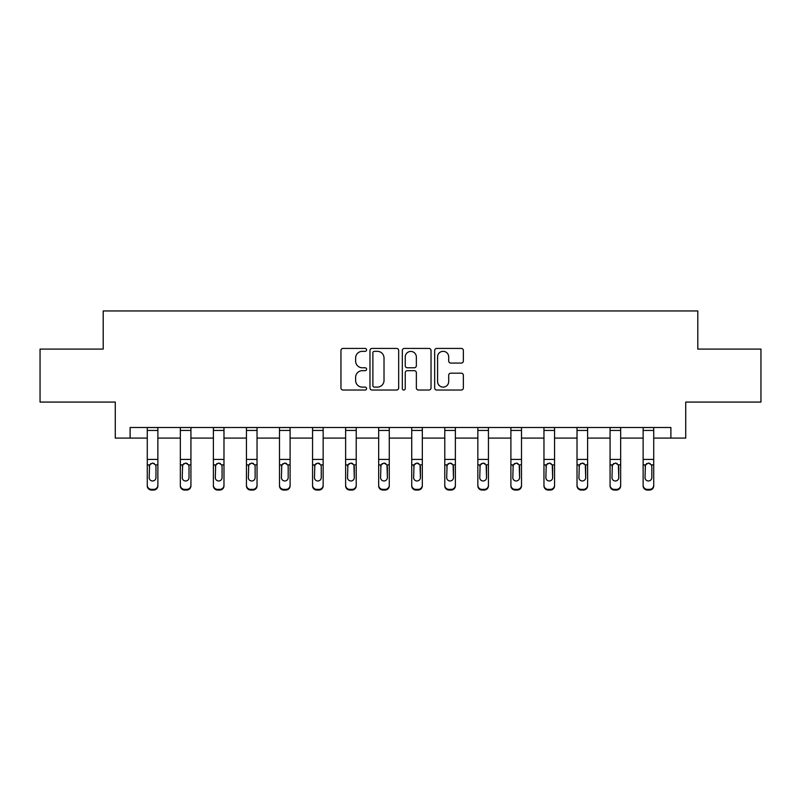 <?xml version="1.0" encoding="UTF-8"?>
<svg xmlns="http://www.w3.org/2000/svg" width="801" height="801" viewBox="0 0 801 801"><rect width="100%" height="100%" fill="white"/><g stroke="black" fill="none" stroke-linecap="round" stroke-linejoin="round"><path stroke-width="1.2" d="M366.598 349.877A1.452 1.452 0 0 0 365.136 348.425L343.038 348.425A2.083 2.083 0 0 0 340.956 350.508L340.956 387.944A2.083 2.083 0 0 0 343.038 390.027L365.136 390.027A1.452 1.452 0 0 0 366.598 388.565A1.452 1.452 0 0 0 365.136 387.113L362.282 387.113A6.658 6.658 0 0 1 355.624 380.455L355.624 377.331A6.658 6.658 0 0 1 362.282 370.683L365.136 370.683A1.452 1.452 0 0 0 366.598 369.221A1.452 1.452 0 0 0 365.136 367.769L362.282 367.769A6.658 6.658 0 0 1 355.624 361.111L355.624 357.987A6.658 6.658 0 0 1 362.282 351.339L365.136 351.339A1.452 1.452 0 0 0 366.598 349.877M461.286 363.083A2.083 2.083 0 0 0 463.368 361.011L463.368 350.508A2.083 2.083 0 0 0 461.286 348.425L436.745 348.425A2.083 2.083 0 0 0 434.663 350.508L434.663 387.944A2.083 2.083 0 0 0 436.745 390.027L461.286 390.027A2.083 2.083 0 0 0 463.368 387.944L463.368 375.258A2.083 2.083 0 0 0 461.286 373.176L450.783 373.176A2.083 2.083 0 0 0 448.7 375.258L448.7 381.546A5.567 5.567 0 0 1 443.143 387.113A5.567 5.567 0 0 1 437.576 381.546L437.576 356.896A5.567 5.567 0 0 1 443.143 351.339A5.567 5.567 0 0 1 448.7 356.896L448.7 361.011A2.083 2.083 0 0 0 450.783 363.083L461.286 363.083M130.112 438.087L130.112 427.494L670.888 427.494L670.888 438.087L685.726 438.087L685.726 402.072L760.95 402.072L760.95 349.096L697.801 349.096L697.801 310.948L103.199 310.948L103.199 349.096L40.05 349.096L40.05 402.072L115.274 402.072L115.274 438.087L147.274 438.087M398.678 350.508A2.083 2.083 0 0 0 396.595 348.425L372.054 348.425A2.083 2.083 0 0 0 369.972 350.508L369.972 387.944A2.083 2.083 0 0 0 372.054 390.027L396.595 390.027A2.083 2.083 0 0 0 398.678 387.944L398.678 350.508M404.405 348.425L428.946 348.425A2.083 2.083 0 0 1 431.028 350.508L431.028 387.944A2.083 2.083 0 0 1 428.946 390.027L418.442 390.027A2.083 2.083 0 0 1 416.36 387.944L416.36 372.755A2.083 2.083 0 0 0 414.277 370.683L407.308 370.683A2.083 2.083 0 0 0 405.236 372.755L405.236 388.565A1.452 1.452 0 0 1 403.774 390.027A1.452 1.452 0 0 1 402.322 388.565L402.322 350.508A2.083 2.083 0 0 1 404.405 348.425M157.867 438.087L180.335 438.087M190.928 438.087L213.386 438.087M223.98 438.087L246.448 438.087M257.041 438.087L279.499 438.087M290.102 438.087L312.56 438.087M323.153 438.087L345.621 438.087M356.215 438.087L378.673 438.087M389.266 438.087L411.734 438.087M422.327 438.087L444.785 438.087M455.379 438.087L477.847 438.087M488.44 438.087L510.898 438.087M521.501 438.087L543.959 438.087M554.552 438.087L577.02 438.087M587.614 438.087L610.072 438.087M620.665 438.087L643.133 438.087M653.726 438.087L670.888 438.087M374.347 351.339A1.452 1.452 0 0 0 372.886 352.79L372.886 385.651A1.452 1.452 0 0 0 374.347 387.113L377.361 387.113A6.658 6.658 0 0 0 384.019 380.455L384.019 357.987A6.658 6.658 0 0 0 377.361 351.339L374.347 351.339M416.36 357.006A5.567 5.567 0 0 0 410.793 351.439A5.567 5.567 0 0 0 405.236 357.006L405.236 365.687A2.083 2.083 0 0 0 407.308 367.769L414.277 367.769A2.083 2.083 0 0 0 416.36 365.687L416.36 357.006M147.274 465.551L147.274 485.186A4.235 4.205 -0 0 0 151.509 489.391L153.632 489.391A4.235 4.205 -0 0 0 157.867 485.186L157.867 485.847A4.235 4.205 180 0 1 153.632 490.052L153.632 489.391M155.965 477.616L155.965 466.452L155.965 477.616A3.394 3.364 180 0 1 152.57 480.98A3.394 3.364 180 0 0 155.965 477.616M149.176 478.277L149.176 477.616A3.394 3.364 180 0 0 152.57 480.98M150.798 463.539L149.176 466.192M154.343 463.539L152.57 463.048L155.584 464.89L155.965 466.452M157.867 427.494L157.867 485.186M147.274 427.494L147.274 485.186M151.509 489.391L151.509 490.052L153.632 490.052M151.509 490.052A4.235 4.205 180 0 1 147.274 485.847M147.274 464.89L149.557 464.89L149.176 477.616M149.557 464.89L152.57 463.048M180.335 465.551L180.335 485.186A4.235 4.205 -0 0 0 184.57 489.391L186.693 489.391A4.235 4.205 -0 0 0 190.928 485.186L190.928 485.847A4.235 4.205 180 0 1 186.693 490.052L186.693 489.391M189.016 477.616L189.016 466.452L189.016 477.616A3.394 3.364 180 0 1 185.632 480.98A3.394 3.364 180 0 0 189.016 477.616M182.238 478.277L182.238 477.616A3.394 3.364 180 0 0 185.632 480.98M183.86 463.539L182.238 466.192M187.394 463.539L185.632 463.048L188.646 464.89L189.016 466.452M213.386 465.551L213.386 485.186A4.235 4.205 -0 0 0 217.622 489.391L219.744 489.391A4.235 4.205 -0 0 0 223.98 485.186L223.98 485.847A4.235 4.205 180 0 1 219.744 490.052L219.744 489.391M222.077 477.616L222.077 466.452L222.077 477.616A3.394 3.364 180 0 1 218.683 480.98A3.394 3.364 180 0 0 222.077 477.616M215.299 478.277L215.299 477.616A3.394 3.364 180 0 0 218.683 480.98M216.921 463.539L215.299 466.192M220.455 463.539L218.683 463.048L221.697 464.89L222.077 466.452M190.928 427.494L190.928 485.186M180.335 427.494L180.335 485.186M184.57 489.391L184.57 490.052L186.693 490.052M184.57 490.052A4.235 4.205 180 0 1 180.335 485.847M180.335 464.89L182.618 464.89L182.238 477.616M182.618 464.89L185.632 463.048M223.98 427.494L223.98 485.186M213.386 427.494L213.386 485.186M217.622 489.391L217.622 490.052L219.744 490.052M217.622 490.052A4.235 4.205 180 0 1 213.386 485.847M213.386 464.89L215.669 464.89L215.299 477.616M215.669 464.89L218.683 463.048M246.448 465.551L246.448 485.186A4.235 4.205 -0 0 0 250.683 489.391L252.806 489.391A4.235 4.205 -0 0 0 257.041 485.186L257.041 485.847A4.235 4.205 180 0 1 252.806 490.052L252.806 489.391M255.129 477.616L255.129 466.452L255.129 477.616A3.394 3.364 180 0 1 251.744 480.98A3.394 3.364 180 0 0 255.129 477.616M248.35 478.277L248.35 477.616A3.394 3.364 180 0 0 251.744 480.98M249.972 463.539L248.35 466.192M253.516 463.539L251.744 463.048L254.758 464.89L255.129 466.452M279.499 465.551L279.499 485.186A4.235 4.205 -0 0 0 283.744 489.391L285.857 489.391A4.235 4.205 -0 0 0 290.102 485.186L290.102 485.847A4.235 4.205 180 0 1 285.857 490.052L285.857 489.391M288.19 477.616L288.19 466.452L288.19 477.616A3.394 3.364 180 0 1 284.796 480.98A3.394 3.364 180 0 0 288.19 477.616M281.411 478.277L281.411 477.616A3.394 3.364 180 0 0 284.796 480.98M283.033 463.539L281.411 466.192M286.568 463.539L284.796 463.048L287.819 464.89L288.19 466.452M312.56 465.551L312.56 485.186A4.235 4.205 -0 0 0 316.795 489.391L318.918 489.391A4.235 4.205 -0 0 0 323.153 485.186L323.153 485.847A4.235 4.205 180 0 1 318.918 490.052L318.918 489.391M321.251 477.616L321.251 466.452L321.251 477.616A3.394 3.364 180 0 1 317.857 480.98A3.394 3.364 180 0 0 321.251 477.616M314.463 478.277L314.463 477.616A3.394 3.364 180 0 0 317.857 480.98M316.085 463.539L314.463 466.192M319.629 463.539L317.857 463.048L320.871 464.89L321.251 466.452M257.041 427.494L257.041 485.186M246.448 427.494L246.448 485.186M250.683 489.391L250.683 490.052L252.806 490.052M250.683 490.052A4.235 4.205 180 0 1 246.448 485.847M246.448 464.89L248.731 464.89L248.35 477.616M248.731 464.89L251.744 463.048M290.102 427.494L290.102 485.186M279.499 427.494L279.499 485.186M283.744 489.391L283.744 490.052L285.857 490.052M283.744 490.052A4.235 4.205 180 0 1 279.499 485.847M279.499 464.89L281.782 464.89L281.411 477.616M281.782 464.89L284.796 463.048M323.153 427.494L323.153 485.186M312.56 427.494L312.56 485.186M316.795 489.391L316.795 490.052L318.918 490.052M316.795 490.052A4.235 4.205 180 0 1 312.56 485.847M312.56 464.89L314.843 464.89L314.463 477.616M314.843 464.89L317.857 463.048M356.215 427.494L356.215 485.847A4.235 4.205 180 0 1 351.969 490.052L351.969 489.391A4.235 4.205 -0 0 0 356.215 485.186M349.857 489.391L349.857 490.052A4.235 4.205 180 0 1 345.621 485.847L345.621 485.186A4.235 4.205 -0 0 0 349.857 489.391L351.969 489.391M345.621 427.494L345.621 485.186M349.857 490.052L351.969 490.052M353.932 464.89L354.302 477.616A3.394 3.364 180 0 1 350.918 480.98A3.394 3.364 180 0 1 347.524 477.616L347.894 464.89L350.918 463.048L353.932 464.89L356.215 464.89M389.266 427.494L389.266 485.847A4.235 4.205 180 0 1 385.031 490.052L385.031 489.391A4.235 4.205 -0 0 0 389.266 485.186M382.908 489.391L382.908 490.052A4.235 4.205 180 0 1 378.673 485.847L378.673 485.186A4.235 4.205 -0 0 0 382.908 489.391L385.031 489.391M378.673 427.494L378.673 485.186M382.908 490.052L385.031 490.052M386.983 464.89L387.364 477.616A3.394 3.364 180 0 1 383.969 480.98A3.394 3.364 180 0 1 380.585 477.616L380.956 464.89L383.969 463.048L386.983 464.89L389.266 464.89M422.327 427.494L422.327 485.847A4.235 4.205 180 0 1 418.092 490.052L418.092 489.391A4.235 4.205 -0 0 0 422.327 485.186M415.969 489.391L415.969 490.052A4.235 4.205 180 0 1 411.734 485.847L411.734 485.186A4.235 4.205 -0 0 0 415.969 489.391L418.092 489.391M411.734 427.494L411.734 485.186M415.969 490.052L418.092 490.052M420.044 464.89L420.415 477.616A3.394 3.364 180 0 1 417.031 480.98A3.394 3.364 180 0 1 413.636 477.616L414.017 464.89L417.031 463.048L420.044 464.89L422.327 464.89M455.379 427.494L455.379 485.847A4.235 4.205 180 0 1 451.143 490.052L451.143 489.391A4.235 4.205 -0 0 0 455.379 485.186M449.031 489.391L449.031 490.052A4.235 4.205 180 0 1 444.785 485.847L444.785 485.186A4.235 4.205 -0 0 0 449.031 489.391L451.143 489.391M444.785 427.494L444.785 485.186M449.031 490.052L451.143 490.052M453.106 464.89L453.476 477.616A3.394 3.364 180 0 1 450.082 480.98A3.394 3.364 180 0 1 446.698 477.616L447.068 464.89L450.082 463.048L453.106 464.89L455.379 464.89M488.44 427.494L488.44 485.847A4.235 4.205 180 0 1 484.204 490.052L484.204 489.391A4.235 4.205 -0 0 0 488.44 485.186M482.082 489.391L482.082 490.052A4.235 4.205 180 0 1 477.847 485.847L477.847 485.186A4.235 4.205 -0 0 0 482.082 489.391L484.204 489.391M477.847 427.494L477.847 485.186M482.082 490.052L484.204 490.052M486.157 464.89L486.537 477.616A3.394 3.364 180 0 1 483.143 480.98A3.394 3.364 180 0 1 479.749 477.616L480.129 464.89L483.143 463.048L486.157 464.89L488.44 464.89M521.501 427.494L521.501 485.847A4.235 4.205 180 0 1 517.256 490.052L517.256 489.391A4.235 4.205 -0 0 0 521.501 485.186M515.143 489.391L515.143 490.052A4.235 4.205 180 0 1 510.898 485.847L510.898 485.186A4.235 4.205 -0 0 0 515.143 489.391L517.256 489.391M510.898 427.494L510.898 485.186M515.143 490.052L517.256 490.052M519.218 464.89L519.589 477.616A3.394 3.364 180 0 1 516.204 480.98A3.394 3.364 180 0 1 512.81 477.616L513.181 464.89L516.204 463.048L519.218 464.89L521.501 464.89M554.552 427.494L554.552 485.847A4.235 4.205 180 0 1 550.317 490.052L550.317 489.391A4.235 4.205 -0 0 0 554.552 485.186M548.194 489.391L548.194 490.052A4.235 4.205 180 0 1 543.959 485.847L543.959 485.186A4.235 4.205 -0 0 0 548.194 489.391L550.317 489.391M543.959 427.494L543.959 485.186M548.194 490.052L550.317 490.052M552.269 464.89L552.65 477.616A3.394 3.364 180 0 1 549.256 480.98A3.394 3.364 180 0 1 545.871 477.616L546.242 464.89L549.256 463.048L552.269 464.89L554.552 464.89M587.614 427.494L587.614 485.847A4.235 4.205 180 0 1 583.378 490.052L583.378 489.391A4.235 4.205 -0 0 0 587.614 485.186M581.256 489.391L581.256 490.052A4.235 4.205 180 0 1 577.02 485.847L577.02 485.186A4.235 4.205 -0 0 0 581.256 489.391L583.378 489.391M577.02 427.494L577.02 485.186M581.256 490.052L583.378 490.052M585.331 464.89L585.701 477.616A3.394 3.364 180 0 1 582.317 480.98A3.394 3.364 180 0 1 578.923 477.616L579.303 464.89L582.317 463.048L585.331 464.89L587.614 464.89M620.665 427.494L620.665 485.847A4.235 4.205 180 0 1 616.43 490.052L616.43 489.391A4.235 4.205 -0 0 0 620.665 485.186M614.307 489.391L614.307 490.052A4.235 4.205 180 0 1 610.072 485.847L610.072 485.186A4.235 4.205 -0 0 0 614.307 489.391L616.43 489.391M610.072 427.494L610.072 485.186M614.307 490.052L616.43 490.052M618.382 464.89L618.762 477.616A3.394 3.364 180 0 1 615.368 480.98A3.394 3.364 180 0 1 611.984 477.616L612.354 464.89L615.368 463.048L618.382 464.89L620.665 464.89M345.621 465.551L345.621 485.847M350.918 480.98A3.394 3.364 180 0 0 354.302 477.616L354.302 466.452M347.524 478.277L347.524 477.616M349.146 463.539L347.524 466.192M352.68 463.539L350.918 463.048M378.673 465.551L378.673 485.847M383.969 480.98A3.394 3.364 180 0 0 387.364 477.616L387.364 466.452M380.585 478.277L380.585 477.616M382.207 463.539L380.585 466.192M385.742 463.539L383.969 463.048M411.734 465.551L411.734 485.847M417.031 480.98A3.394 3.364 180 0 0 420.415 477.616L420.415 466.452M413.636 478.277L413.636 477.616M415.258 463.539L413.636 466.192M418.793 463.539L417.031 463.048M444.785 465.551L444.785 485.847M450.082 480.98A3.394 3.364 180 0 0 453.476 477.616L453.476 466.452M446.698 478.277L446.698 477.616M448.32 463.539L446.698 466.192M451.854 463.539L450.082 463.048M477.847 465.551L477.847 485.847M483.143 480.98A3.394 3.364 180 0 0 486.537 477.616L486.537 466.452M479.749 478.277L479.749 477.616M481.371 463.539L479.749 466.192M484.915 463.539L483.143 463.048M510.898 465.551L510.898 485.847M516.204 480.98A3.394 3.364 180 0 0 519.589 477.616L519.589 466.452M512.81 478.277L512.81 477.616M514.432 463.539L512.81 466.192M517.967 463.539L516.204 463.048M543.959 465.551L543.959 485.847M549.256 480.98A3.394 3.364 180 0 0 552.65 477.616L552.65 466.452M545.871 478.277L545.871 477.616M547.483 463.539L545.871 466.192M551.028 463.539L549.256 463.048M577.02 465.551L577.02 485.847M582.317 480.98A3.394 3.364 180 0 0 585.701 477.616L585.701 466.452M578.923 478.277L578.923 477.616M580.545 463.539L578.923 466.192M584.079 463.539L582.317 463.048M610.072 465.551L610.072 485.847M615.368 480.98A3.394 3.364 180 0 0 618.762 477.616L618.762 466.452M611.984 478.277L611.984 477.616M613.606 463.539L611.984 466.192M617.14 463.539L615.368 463.048M643.133 465.551L643.133 485.186A4.235 4.205 -0 0 0 647.368 489.391L649.491 489.391A4.235 4.205 -0 0 0 653.726 485.186L653.726 485.847A4.235 4.205 180 0 1 649.491 490.052L649.491 489.391M651.824 477.616L651.824 466.452L651.824 477.616A3.394 3.364 180 0 1 648.43 480.98A3.394 3.364 180 0 0 651.824 477.616M645.035 478.277L645.035 477.616A3.394 3.364 180 0 0 648.43 480.98M646.657 463.539L645.035 466.192M650.202 463.539L648.43 463.048L651.443 464.89L651.824 466.452M653.726 427.494L653.726 485.186M643.133 427.494L643.133 485.186M647.368 489.391L647.368 490.052L649.491 490.052M647.368 490.052A4.235 4.205 180 0 1 643.133 485.847M643.133 464.89L645.416 464.89L645.035 477.616M645.416 464.89L648.43 463.048M147.274 427.544L157.867 427.544M155.584 464.89L157.867 464.89M147.274 459.414L157.867 459.414M147.274 430.447L157.867 430.447M180.335 427.544L190.928 427.544M188.646 464.89L190.928 464.89M180.335 459.414L190.928 459.414M180.335 430.447L190.928 430.447M213.386 427.544L223.98 427.544M221.697 464.89L223.98 464.89M213.386 459.414L223.98 459.414M213.386 430.447L223.98 430.447M246.448 427.544L257.041 427.544M254.758 464.89L257.041 464.89M246.448 459.414L257.041 459.414M246.448 430.447L257.041 430.447M279.499 427.544L290.102 427.544M287.819 464.89L290.102 464.89M279.499 459.414L290.102 459.414M279.499 430.447L290.102 430.447M312.56 427.544L323.153 427.544M320.871 464.89L323.153 464.89M312.56 459.414L323.153 459.414M312.56 430.447L323.153 430.447M345.621 427.544L356.215 427.544M345.621 464.89L347.894 464.89M345.621 459.414L356.215 459.414M345.621 430.447L356.215 430.447M378.673 427.544L389.266 427.544M378.673 464.89L380.956 464.89M378.673 459.414L389.266 459.414M378.673 430.447L389.266 430.447M411.734 427.544L422.327 427.544M411.734 464.89L414.017 464.89M411.734 459.414L422.327 459.414M411.734 430.447L422.327 430.447M444.785 427.544L455.379 427.544M444.785 464.89L447.068 464.89M444.785 459.414L455.379 459.414M444.785 430.447L455.379 430.447M477.847 427.544L488.44 427.544M477.847 464.89L480.129 464.89M477.847 459.414L488.44 459.414M477.847 430.447L488.44 430.447M510.898 427.544L521.501 427.544M510.898 464.89L513.181 464.89M510.898 459.414L521.501 459.414M510.898 430.447L521.501 430.447M543.959 427.544L554.552 427.544M543.959 464.89L546.242 464.89M543.959 459.414L554.552 459.414M543.959 430.447L554.552 430.447M577.02 427.544L587.614 427.544M577.02 464.89L579.303 464.89M577.02 459.414L587.614 459.414M577.02 430.447L587.614 430.447M610.072 427.544L620.665 427.544M610.072 464.89L612.354 464.89M610.072 459.414L620.665 459.414M610.072 430.447L620.665 430.447M643.133 427.544L653.726 427.544M651.443 464.89L653.726 464.89M643.133 459.414L653.726 459.414M643.133 430.447L653.726 430.447"/></g></svg>

